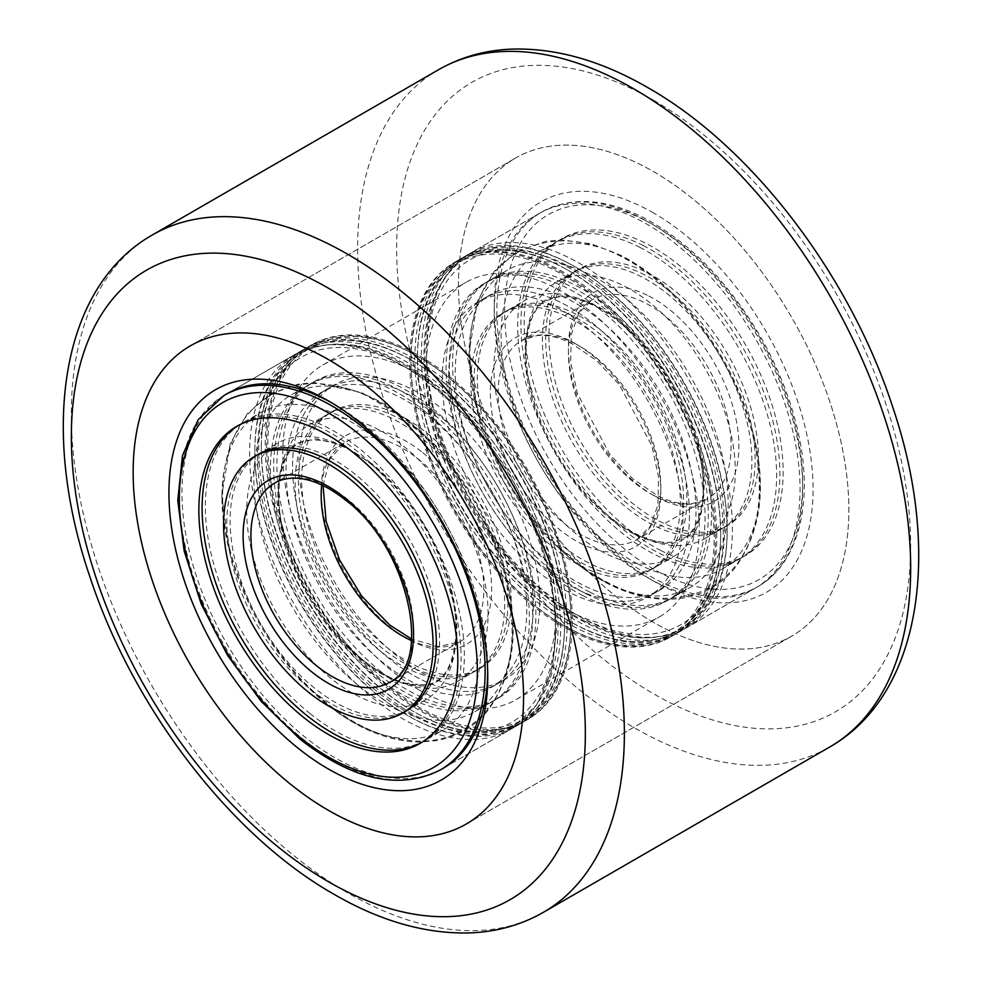 <?xml version="1.0" encoding="UTF-8"?>
<svg xmlns="http://www.w3.org/2000/svg" width="982" height="982" viewBox="0 0 982 982"><rect width="100%" height="100%" fill="white"/><g stroke="black" fill="none" stroke-linecap="round" stroke-linejoin="round"><path stroke-width="0.74" stroke-dasharray="4.91 3.68" d="M653.656 622.478A276.04 159.379 60 0 1 473.324 379.224A276.04 159.379 60 0 1 515.636 158.028A276.04 159.379 60 0 1 653.656 171.703A276.04 159.379 60 0 1 833.988 414.956A276.04 159.379 60 0 1 791.676 636.152A276.04 159.379 60 0 1 653.656 622.478A276.04 159.379 60 0 1 473.324 379.224A276.04 159.379 60 0 1 515.636 158.028A276.04 159.379 60 0 1 653.656 171.703A276.04 159.379 60 0 1 833.988 414.956A276.04 159.379 60 0 1 791.676 636.152A276.04 159.379 60 0 1 653.656 622.478M653.656 213.02A225.43 130.152 -120 0 0 494.253 305.058A225.43 130.152 -120 0 0 653.656 581.16L653.656 581.16A225.43 130.152 -120 0 0 813.071 489.122A225.43 130.152 -120 0 0 653.656 213.02M647.15 577.404L653.656 581.16L647.15 577.404A216.236 124.849 60 0 1 494.253 312.571A216.236 124.849 60 0 1 539.032 213.585A216.236 124.849 60 0 1 647.15 224.289A216.236 124.849 60 0 1 788.411 414.834A216.236 124.849 60 0 1 755.268 588.108A216.236 124.849 60 0 1 647.15 577.404M487.71 673.124A216.236 124.849 -120 0 0 487.747 669.429A216.236 124.849 -120 0 0 334.85 404.596L328.344 400.84L334.85 404.596A216.236 124.849 -120 0 0 331.634 402.78M311.319 345.063L226.732 393.892A216.236 124.849 -120 0 0 193.589 567.166A216.236 124.849 -120 0 0 334.85 757.711A216.236 124.849 -120 0 0 442.968 768.415L527.543 719.585A216.236 124.849 60 0 1 419.424 708.881A216.236 124.849 60 0 1 278.164 518.324A216.236 124.849 60 0 1 311.319 345.063A216.236 124.849 60 0 1 419.424 355.766A216.236 124.849 60 0 1 560.685 546.311A216.236 124.849 60 0 1 527.543 719.585M562.576 607.453A193.233 111.567 60 0 1 436.339 437.174A193.233 111.567 60 0 1 465.959 282.337A193.233 111.567 60 0 1 562.576 291.912A193.233 111.567 60 0 1 688.799 462.178A193.233 111.567 60 0 1 659.18 617.027A193.233 111.567 60 0 1 562.576 607.453M419.424 690.088A193.233 111.567 60 0 1 293.201 519.822A193.233 111.567 60 0 1 322.82 364.973A193.233 111.567 60 0 1 419.424 374.547A193.233 111.567 60 0 1 545.661 544.826A193.233 111.567 60 0 1 516.041 699.663A193.233 111.567 60 0 1 419.424 690.088M562.576 626.234A216.236 124.849 60 0 1 421.315 435.689A216.236 124.849 60 0 1 454.457 262.415A216.236 124.849 60 0 1 562.576 273.119A216.236 124.849 60 0 1 703.836 463.676A216.236 124.849 60 0 1 670.681 636.937A216.236 124.849 60 0 1 562.576 626.234M661.07 550.632A183.106 105.712 60 0 1 535.509 390.026A183.106 105.712 60 0 1 562.109 238.516A183.106 105.712 60 0 1 646.242 243.548A183.106 105.712 60 0 1 771.815 404.154A183.106 105.712 60 0 1 745.215 555.665A183.106 105.712 60 0 1 661.07 550.632M637.969 563.975A183.106 105.712 60 0 1 512.408 403.357A183.106 105.712 60 0 1 539.008 251.846A183.106 105.712 60 0 1 623.14 256.879A183.106 105.712 60 0 1 676.389 297.055A183.106 105.712 60 0 1 751.66 427.428A183.106 105.712 60 0 1 722.114 569.008A183.106 105.712 60 0 1 637.969 563.975M606.103 582.375A183.106 105.712 60 0 1 552.854 542.199A183.106 105.712 60 0 1 477.583 411.839A183.106 105.712 60 0 1 507.129 270.246A183.106 105.712 60 0 1 591.274 275.279A183.106 105.712 60 0 1 716.835 435.898A183.106 105.712 60 0 1 690.236 587.408A183.106 105.712 60 0 1 606.103 582.375M583.001 595.706A183.106 105.712 60 0 1 457.428 435.1A183.106 105.712 60 0 1 484.028 283.589A183.106 105.712 60 0 1 568.173 288.622A183.106 105.712 60 0 1 693.734 449.228A183.106 105.712 60 0 1 667.134 600.739A183.106 105.712 60 0 1 583.001 595.706M624.564 286.204A148.147 85.532 60 0 1 726.152 416.147A148.147 85.532 60 0 1 704.634 538.725A148.147 85.532 60 0 1 636.557 534.65A148.147 85.532 60 0 1 593.484 502.146A148.147 85.532 60 0 1 532.588 396.679A148.147 85.532 60 0 1 556.487 282.129A148.147 85.532 60 0 1 624.564 286.204M647.666 272.861A148.147 85.532 60 0 1 749.254 402.804A148.147 85.532 60 0 1 727.736 525.382A148.147 85.532 60 0 1 659.659 521.319A148.147 85.532 60 0 1 558.071 391.376A148.147 85.532 60 0 1 579.589 268.798A148.147 85.532 60 0 1 647.666 272.861M604.679 553.05A148.147 85.532 60 0 1 503.091 423.107A148.147 85.532 60 0 1 524.609 300.529A148.147 85.532 60 0 1 592.686 304.604A148.147 85.532 60 0 1 635.759 337.108A148.147 85.532 60 0 1 696.655 442.575A148.147 85.532 60 0 1 672.756 557.125A148.147 85.532 60 0 1 604.679 553.05M569.585 317.947A148.147 85.532 60 0 1 671.172 447.89A148.147 85.532 60 0 1 649.654 570.468A148.147 85.532 60 0 1 581.577 566.393A148.147 85.532 60 0 1 479.989 436.45A148.147 85.532 60 0 1 501.507 313.872A148.147 85.532 60 0 1 569.585 317.947M572.837 316.069A148.147 85.532 -120 0 0 504.76 311.994A148.147 85.532 -120 0 0 483.242 434.572A148.147 85.532 -120 0 0 584.83 564.515A148.147 85.532 -120 0 0 652.907 568.578A148.147 85.532 -120 0 0 674.425 446.012A148.147 85.532 -120 0 0 572.837 316.069M576.09 314.191A148.147 85.532 -120 0 0 508.013 310.116A148.147 85.532 -120 0 0 486.495 432.694A148.147 85.532 -120 0 0 588.083 562.637A148.147 85.532 -120 0 0 656.16 566.7A148.147 85.532 -120 0 0 677.678 444.134A148.147 85.532 -120 0 0 576.09 314.191M589.507 591.95A183.106 105.712 -120 0 0 673.64 596.982A183.106 105.712 -120 0 0 700.24 445.472A183.106 105.712 -120 0 0 574.679 284.866A183.106 105.712 -120 0 0 490.534 279.833A183.106 105.712 -120 0 0 463.934 431.344A183.106 105.712 -120 0 0 589.507 591.95M586.254 593.828A183.106 105.712 -120 0 0 670.387 598.86A183.106 105.712 -120 0 0 696.987 447.35A183.106 105.712 -120 0 0 571.426 286.744A183.106 105.712 -120 0 0 487.281 281.711A183.106 105.712 -120 0 0 460.681 433.222A183.106 105.712 -120 0 0 586.254 593.828M656.406 523.197A148.147 85.532 60 0 1 554.818 393.254A148.147 85.532 60 0 1 576.336 270.676A148.147 85.532 60 0 1 644.413 274.739A148.147 85.532 60 0 1 746.001 404.682A148.147 85.532 60 0 1 724.483 527.26A148.147 85.532 60 0 1 656.406 523.197M653.153 525.075A148.147 85.532 60 0 1 551.565 395.132A148.147 85.532 60 0 1 573.083 272.554A148.147 85.532 60 0 1 641.16 276.617A148.147 85.532 60 0 1 742.748 406.56A148.147 85.532 60 0 1 721.23 529.138A148.147 85.532 60 0 1 653.153 525.075M639.736 247.304A183.106 105.712 60 0 1 765.309 407.911A183.106 105.712 60 0 1 738.709 559.421A183.106 105.712 60 0 1 654.564 554.388A183.106 105.712 60 0 1 529.003 393.782A183.106 105.712 60 0 1 555.603 242.272A183.106 105.712 60 0 1 639.736 247.304M642.989 245.426A183.106 105.712 60 0 1 768.562 406.032A183.106 105.712 60 0 1 741.962 557.543A183.106 105.712 60 0 1 657.817 552.51A183.106 105.712 60 0 1 532.256 391.904A183.106 105.712 60 0 1 558.856 240.394A183.106 105.712 60 0 1 642.989 245.426M381.482 672.154A183.106 105.712 60 0 1 282.558 511.917A183.106 105.712 60 0 1 314.866 381.262A183.106 105.712 60 0 1 431.344 407.518A183.106 105.712 60 0 1 530.268 567.756A183.106 105.712 60 0 1 497.972 698.411A183.106 105.712 60 0 1 381.482 672.154M358.381 685.485A183.106 105.712 60 0 1 259.469 525.247A183.106 105.712 60 0 1 291.764 394.592A183.106 105.712 60 0 1 408.242 420.848A183.106 105.712 60 0 1 429.146 439.801A183.106 105.712 60 0 1 504.417 570.161A183.106 105.712 60 0 1 474.871 711.754A183.106 105.712 60 0 1 358.381 685.485M326.515 703.885A183.106 105.712 60 0 1 305.611 684.945A183.106 105.712 60 0 1 230.34 554.572A183.106 105.712 60 0 1 259.886 412.992A183.106 105.712 60 0 1 376.376 439.261A183.106 105.712 60 0 1 475.3 599.499A183.106 105.712 60 0 1 442.992 730.154A183.106 105.712 60 0 1 326.515 703.885M403.479 446.123A148.147 85.532 60 0 1 483.525 575.759A148.147 85.532 60 0 1 457.391 681.471A148.147 85.532 60 0 1 363.144 660.223A148.147 85.532 60 0 1 346.241 644.892A148.147 85.532 60 0 1 285.345 539.425A148.147 85.532 60 0 1 309.244 424.875A148.147 85.532 60 0 1 403.479 446.123M426.581 432.78A148.147 85.532 60 0 1 506.614 562.428A148.147 85.532 60 0 1 480.493 668.128A148.147 85.532 60 0 1 386.245 646.88A148.147 85.532 60 0 1 306.212 517.244A148.147 85.532 60 0 1 332.346 411.532A148.147 85.532 60 0 1 426.581 432.78M331.278 678.623A148.147 85.532 60 0 1 251.232 548.987A148.147 85.532 60 0 1 277.366 443.275A148.147 85.532 60 0 1 371.613 464.523A148.147 85.532 60 0 1 388.516 479.854A148.147 85.532 60 0 1 449.412 585.321A148.147 85.532 60 0 1 425.513 699.871A148.147 85.532 60 0 1 331.278 678.623M260.77 452.862A148.147 85.532 -120 0 0 234.649 558.562A148.147 85.532 -120 0 0 314.682 688.21A148.147 85.532 -120 0 0 408.917 709.446A148.147 85.532 -120 0 0 435.051 603.746A148.147 85.532 -120 0 0 355.018 474.097A148.147 85.532 -120 0 0 260.77 452.862L257.517 454.74A148.147 85.532 -120 0 0 231.396 560.44A148.147 85.532 -120 0 0 311.429 690.088A148.147 85.532 -120 0 0 405.664 711.324L425.513 699.871M309.919 713.472A183.106 105.712 -120 0 0 426.397 739.728A183.106 105.712 -120 0 0 458.704 609.073A183.106 105.712 -120 0 0 359.78 448.835A183.106 105.712 -120 0 0 243.29 422.579A183.106 105.712 -120 0 0 210.995 553.234A183.106 105.712 -120 0 0 309.919 713.472M421.511 742.527A183.106 105.712 -120 0 0 423.144 741.606A183.106 105.712 -120 0 0 455.452 610.951A183.106 105.712 -120 0 0 356.527 450.713A183.106 105.712 -120 0 0 240.038 424.457A183.106 105.712 -120 0 0 238.43 425.415M382.992 648.758A148.147 85.532 60 0 1 302.959 519.122A148.147 85.532 60 0 1 329.093 413.422A148.147 85.532 60 0 1 423.328 434.658A148.147 85.532 60 0 1 503.361 564.306A148.147 85.532 60 0 1 477.24 670.006A148.147 85.532 60 0 1 382.992 648.758M379.739 650.636A148.147 85.532 60 0 1 299.706 521A148.147 85.532 60 0 1 325.84 415.3A148.147 85.532 60 0 1 420.075 436.536A148.147 85.532 60 0 1 500.108 566.184A148.147 85.532 60 0 1 473.987 671.884A148.147 85.532 60 0 1 379.739 650.636M424.838 411.274A183.106 105.712 60 0 1 523.762 571.512A183.106 105.712 60 0 1 491.466 702.167A183.106 105.712 60 0 1 374.977 675.911A183.106 105.712 60 0 1 276.052 515.673A183.106 105.712 60 0 1 308.36 385.018A183.106 105.712 60 0 1 424.838 411.274M428.091 409.396A183.106 105.712 60 0 1 527.015 569.634A183.106 105.712 60 0 1 494.719 700.289A183.106 105.712 60 0 1 378.23 674.033A183.106 105.712 60 0 1 279.305 513.795A183.106 105.712 60 0 1 311.613 383.14A183.106 105.712 60 0 1 428.091 409.396M564.527 623.607A214.395 123.781 -120 0 0 412.919 361.02A214.395 123.781 -120 0 0 261.322 448.553A214.395 123.781 -120 0 0 412.919 711.128A214.395 123.781 -120 0 0 564.527 623.607A214.395 123.781 60 0 1 412.919 711.128A214.395 123.781 60 0 1 261.322 448.553A214.395 123.781 60 0 1 412.931 361.032A214.395 123.781 60 0 1 564.527 623.607L564.527 625.104A216.236 124.849 -120 0 0 411.63 360.271A216.236 124.849 -120 0 0 303.512 349.567A216.236 124.849 -120 0 0 258.72 448.553A216.236 124.849 -120 0 0 353.115 666.164A216.236 124.849 -120 0 0 519.736 724.09A216.236 124.849 -120 0 0 564.527 625.104M254.817 452.309A214.395 123.781 -120 0 0 406.413 714.884A214.395 123.781 -120 0 0 558.022 627.363A214.395 123.781 -120 0 0 406.413 364.776A214.395 123.781 -120 0 0 254.817 452.309L254.817 450.812A216.236 124.849 60 0 1 299.608 351.814A216.236 124.849 60 0 1 466.229 409.752A216.236 124.849 60 0 1 560.624 627.363A216.236 124.849 60 0 1 515.832 726.349A216.236 124.849 60 0 1 407.714 715.633A216.236 124.849 60 0 1 254.817 450.812M533.287 605.575A170.23 98.286 60 0 1 498.034 683.497A170.23 98.286 60 0 1 366.863 637.895A170.23 98.286 60 0 1 292.55 466.585A170.23 98.286 60 0 1 327.816 388.651A170.23 98.286 60 0 1 458.987 434.265A170.23 98.286 60 0 1 533.287 605.575A170.23 98.286 60 0 1 498.034 683.497A170.23 98.286 60 0 1 366.863 637.895A170.23 98.286 60 0 1 292.55 466.585A170.23 98.286 60 0 1 327.816 388.651A170.23 98.286 60 0 1 458.987 434.265A170.23 98.286 60 0 1 533.287 605.575M526.782 609.331A170.23 98.286 60 0 1 491.528 687.253A170.23 98.286 60 0 1 360.357 641.651A170.23 98.286 60 0 1 286.044 470.341A170.23 98.286 60 0 1 321.31 392.407A170.23 98.286 60 0 1 452.481 438.021A170.23 98.286 60 0 1 526.782 609.331M571.033 619.851A214.395 123.781 60 0 1 419.424 707.371A214.395 123.781 60 0 1 267.828 444.797A214.395 123.781 60 0 1 419.437 357.264A214.395 123.781 60 0 1 571.033 619.851L571.033 621.348A216.236 124.849 -120 0 0 418.136 356.515A216.236 124.849 -120 0 0 310.017 345.811A216.236 124.849 -120 0 0 265.226 444.797A216.236 124.849 -120 0 0 359.621 662.408A216.236 124.849 -120 0 0 526.242 720.334A216.236 124.849 -120 0 0 571.033 621.348M261.322 447.055A216.236 124.849 60 0 1 306.114 348.058A216.236 124.849 60 0 1 472.735 405.996A216.236 124.849 60 0 1 567.13 623.607A216.236 124.849 60 0 1 522.338 722.592A216.236 124.849 60 0 1 414.22 711.876A216.236 124.849 60 0 1 261.322 447.055L261.322 448.553M539.793 601.819A170.23 98.286 60 0 1 504.539 679.74A170.23 98.286 60 0 1 373.369 634.139A170.23 98.286 60 0 1 299.056 462.829A170.23 98.286 60 0 1 334.322 384.895A170.23 98.286 60 0 1 465.493 430.509A170.23 98.286 60 0 1 539.793 601.819M720.678 533.447A214.395 123.781 -120 0 0 569.081 270.872A214.395 123.781 -120 0 0 417.473 358.393A214.395 123.781 -120 0 0 569.069 620.968A214.395 123.781 -120 0 0 720.678 533.447A214.395 123.781 60 0 1 569.081 620.98A214.395 123.781 60 0 1 417.473 358.393A214.395 123.781 60 0 1 569.081 270.872A214.395 123.781 60 0 1 720.678 533.447L720.678 534.945A216.236 124.849 -120 0 0 567.78 270.124A216.236 124.849 -120 0 0 459.662 259.408A216.236 124.849 -120 0 0 414.87 358.393A216.236 124.849 -120 0 0 509.265 576.004A216.236 124.849 -120 0 0 675.886 633.942A216.236 124.849 -120 0 0 720.678 534.945M410.967 362.149A214.395 123.781 -120 0 0 562.563 624.736A214.395 123.781 -120 0 0 714.172 537.203A214.395 123.781 -120 0 0 562.576 274.629A214.395 123.781 -120 0 0 410.967 362.149L410.967 360.652A216.236 124.849 60 0 1 455.758 261.666A216.236 124.849 60 0 1 622.379 319.592A216.236 124.849 60 0 1 716.774 537.203A216.236 124.849 60 0 1 671.983 636.189A216.236 124.849 60 0 1 563.864 625.485A216.236 124.849 60 0 1 410.967 360.652M689.45 515.415A170.23 98.286 60 0 1 654.184 593.349A170.23 98.286 60 0 1 523.013 547.735A170.23 98.286 60 0 1 448.713 376.425A170.23 98.286 60 0 1 483.966 298.503A170.23 98.286 60 0 1 615.137 344.105A170.23 98.286 60 0 1 689.45 515.415A170.23 98.286 60 0 1 654.184 593.349A170.23 98.286 60 0 1 523.013 547.735A170.23 98.286 60 0 1 448.713 376.425A170.23 98.286 60 0 1 483.966 298.503A170.23 98.286 60 0 1 615.137 344.105A170.23 98.286 60 0 1 689.45 515.415M682.944 519.171A170.23 98.286 60 0 1 647.678 597.105A170.23 98.286 60 0 1 516.507 551.491A170.23 98.286 60 0 1 442.207 380.181A170.23 98.286 60 0 1 477.461 302.26A170.23 98.286 60 0 1 608.631 347.861A170.23 98.286 60 0 1 682.944 519.171M727.183 529.691A214.395 123.781 60 0 1 575.587 617.224A214.395 123.781 60 0 1 423.978 354.637A214.395 123.781 60 0 1 575.587 267.116A214.395 123.781 60 0 1 727.183 529.691L727.183 531.188A216.236 124.849 -120 0 0 574.286 266.368A216.236 124.849 -120 0 0 466.168 255.651A216.236 124.849 -120 0 0 421.376 354.637A216.236 124.849 -120 0 0 515.771 572.248A216.236 124.849 -120 0 0 682.392 630.186A216.236 124.849 -120 0 0 727.183 531.188M417.473 356.896A216.236 124.849 60 0 1 462.264 257.91A216.236 124.849 60 0 1 628.885 315.836A216.236 124.849 60 0 1 723.28 533.447A216.236 124.849 60 0 1 678.488 632.433A216.236 124.849 60 0 1 570.37 621.729A216.236 124.849 60 0 1 417.473 356.896L417.473 358.393M695.956 511.659A170.23 98.286 60 0 1 660.69 589.593A170.23 98.286 60 0 1 529.519 543.979A170.23 98.286 60 0 1 455.218 372.669A170.23 98.286 60 0 1 490.472 294.747A170.23 98.286 60 0 1 621.643 340.349A170.23 98.286 60 0 1 695.956 511.659M653.656 100.324A363.45 209.841 60 0 1 910.658 545.464A363.45 209.841 60 0 1 653.656 693.857A363.45 209.841 60 0 1 396.654 248.716A363.45 209.841 60 0 1 653.656 100.324M438.61 69.685A391.057 225.774 -120 0 0 378.671 383.054A391.057 225.774 -120 0 0 634.139 727.662A391.057 225.774 -120 0 0 829.667 747.032M543.39 912.315A391.057 225.774 60 0 1 347.861 892.945A391.057 225.774 60 0 1 92.382 548.337A391.057 225.774 60 0 1 152.333 234.968M567.056 265.471A210.713 121.658 60 0 1 724.335 518.189A210.713 121.658 60 0 1 584.118 618.856A210.713 121.658 60 0 1 426.826 366.139A210.713 121.658 60 0 1 567.056 265.471M570.726 258.597A216.236 124.849 60 0 1 719.02 448.258A216.236 124.849 60 0 1 687.609 627.179A216.236 124.849 60 0 1 588.243 621.238A216.236 124.849 60 0 1 439.961 431.564A216.236 124.849 60 0 1 471.372 252.644A216.236 124.849 60 0 1 570.726 258.597M641.001 218.016A216.236 124.849 60 0 1 789.283 407.69A216.236 124.849 60 0 1 757.871 586.61A216.236 124.849 60 0 1 658.517 580.669A216.236 124.849 60 0 1 510.223 390.996A216.236 124.849 60 0 1 541.634 212.075A216.236 124.849 60 0 1 641.001 218.016M645.125 220.398A210.713 121.658 60 0 1 802.417 473.115A210.713 121.658 60 0 1 662.187 573.783A210.713 121.658 60 0 1 504.908 321.065A210.713 121.658 60 0 1 645.125 220.398M574.826 343.467A115.017 66.408 60 0 1 653.705 444.355A115.017 66.408 60 0 1 636.999 539.523A115.017 66.408 60 0 1 584.143 536.356A115.017 66.408 60 0 1 505.276 435.468A115.017 66.408 60 0 1 521.982 340.3A115.017 66.408 60 0 1 574.826 343.467M570.702 341.085A120.541 69.599 60 0 1 660.677 485.66A120.541 69.599 60 0 1 580.46 543.242A120.541 69.599 60 0 1 490.484 398.68A120.541 69.599 60 0 1 570.702 341.085M654.417 495.787A115.017 66.408 60 0 1 575.538 394.899A115.017 66.408 60 0 1 592.244 299.731A115.017 66.408 60 0 1 645.1 302.898A115.017 66.408 60 0 1 723.967 403.786A115.017 66.408 60 0 1 707.261 498.954A115.017 66.408 60 0 1 654.417 495.787M648.783 296.012A120.541 69.599 60 0 1 738.759 440.587A120.541 69.599 60 0 1 658.541 498.169A120.541 69.599 60 0 1 568.566 353.594A120.541 69.599 60 0 1 648.783 296.012M440.366 769.925A216.236 124.849 60 0 1 302.8 738.906A216.236 124.849 60 0 1 185.991 549.687A216.236 124.849 60 0 1 224.129 395.39M431.957 385.828A216.236 124.849 60 0 1 548.766 575.059A216.236 124.849 60 0 1 510.628 729.356A216.236 124.849 60 0 1 373.074 698.337A216.236 124.849 60 0 1 256.253 509.118A216.236 124.849 60 0 1 294.391 354.821A216.236 124.849 60 0 1 431.957 385.828M435.1 387.571A210.713 121.658 60 0 1 552.62 657.375A210.713 121.658 60 0 1 377.726 692.101A210.713 121.658 60 0 1 260.205 422.297A210.713 121.658 60 0 1 435.1 387.571M321.691 484.948A115.017 66.408 60 0 1 345.001 442.477L274.739 483.046A115.017 66.408 60 0 1 347.898 499.543A115.017 66.408 60 0 1 410.046 600.198A115.017 66.408 60 0 1 389.756 682.269L460.018 641.7A115.017 66.408 60 0 1 411.581 640.645M323.053 485.599L330.013 458.729L345.001 442.477A115.017 66.408 60 0 1 418.172 458.975A115.017 66.408 60 0 1 480.308 559.63A115.017 66.408 60 0 1 460.018 641.7L438.451 646.549L411.703 639.147M422.825 452.727A120.541 69.599 60 0 1 490.055 607.072A120.541 69.599 60 0 1 390.001 626.933A120.541 69.599 60 0 1 322.783 472.6A120.541 69.599 60 0 1 422.825 452.727M190.324 345.848L515.636 158.028L190.324 345.848M466.364 823.972L791.676 636.152L466.364 823.972M494.253 312.571L494.253 305.058M322.82 364.973L465.959 282.337M454.457 262.415L539.032 213.585M670.681 636.937L755.268 588.108M516.041 699.663L659.18 617.027M487.747 669.429L487.747 676.942M539.008 251.846L562.109 238.516M676.389 297.055C658.922 279.33 640.424 265.422 620.894 255.345L591.324 243.855L561.704 239.915L545.255 241.4L517.269 251.65L494.523 270.958L477.387 301.093L468.991 353.446L477.583 411.839M751.66 427.428C767.629 485.034 761.787 532.232 734.106 569.02C707.236 600.972 660.898 610.362 608.349 583.909C588.819 573.832 570.321 559.924 552.854 542.199M484.028 283.589L507.129 270.246M585.505 621.52C624.454 641.062 658.48 642.952 687.609 627.179L757.871 586.61C799.238 563.373 814.213 500.759 797.728 430.533C790.363 398.569 777.879 367.219 760.313 336.47C728.018 281.515 689.168 241.94 643.738 217.734C604.789 198.192 570.763 196.302 541.634 212.075L471.372 252.644C424.175 278.851 412.047 356.294 439.445 437.113C464.547 515.096 524.707 591.274 585.505 621.52M667.134 600.739L690.236 587.408M722.114 569.008L745.215 555.665M593.484 502.146C607.171 515.906 620.784 526.229 634.311 533.116C650.44 540.812 663.28 543.733 672.83 541.88L683.177 538.357C698.177 532.674 711.606 493.983 696.655 442.575M532.588 396.679C517.637 345.271 531.066 306.58 546.066 300.897L556.413 297.374C565.963 295.521 578.803 298.442 594.932 306.139C608.459 313.037 622.072 323.348 635.759 337.108M704.634 538.725L727.736 525.382M649.654 570.468L672.756 557.125M636.999 539.523L650.317 526.229L657.928 504.871L658.578 477.166L651.888 445.877L619.335 384.674L596.491 360.492L572.089 343.749C559.224 337.292 547.551 334.58 537.068 335.599L521.982 340.3L592.244 299.731L578.926 313.025L571.315 334.383L570.665 362.088L577.355 393.377L609.908 454.58L632.752 478.762L657.154 495.505C670.031 501.974 681.717 504.687 692.212 503.656L707.261 498.954L636.999 539.523M501.507 313.872L524.609 300.529M556.487 282.129L579.589 268.798M633.893 533.938C593.729 514.519 548.815 457.096 533.066 401.663C517.502 356.085 526.548 308.458 545.611 300.099L556.757 296.392C566.528 294.686 579.392 297.656 595.35 305.328C635.514 324.735 680.428 382.17 696.177 437.591C711.741 483.169 702.695 530.796 683.632 539.155C673.996 546.164 657.412 544.433 633.893 533.938M518.005 252.288C549.76 235.925 583.922 237.227 620.477 256.167C672.989 282.583 722.065 343.798 744.749 408.561C754.25 435.382 759.111 461.319 759.344 486.397C759.467 505.055 756.68 522.228 750.972 537.915C743.079 559.445 729.835 575.796 711.238 586.966C679.483 603.329 645.321 602.027 608.766 583.087C555.689 556.401 506.16 494.142 483.782 428.643C474.785 402.645 470.157 377.493 469.912 353.176C469.629 327.436 474.92 304.776 485.783 285.185C493.762 271.192 504.502 260.218 518.005 252.288M508.013 310.116L504.76 311.994M673.64 596.982L670.387 598.86M490.534 279.833L487.281 281.711M656.16 566.7L652.907 568.578M573.083 272.554L576.336 270.676M738.709 559.421L741.962 557.543M555.603 242.272L558.856 240.394M721.23 529.138L724.483 527.26M291.764 394.592L314.866 381.262M429.146 439.801L407.8 420.456L361.781 392.604L314.498 382.649L298.037 384.146L270.05 394.383L247.304 413.68L230.156 443.803L221.748 496.131L230.34 554.572M504.417 570.161C520.386 627.78 514.543 674.978 486.863 711.766C473.545 727.208 456.875 736.807 436.83 740.575L420.456 742.085C388.442 741.484 357.276 728.877 326.957 704.29L305.611 684.945M236.785 426.335L259.886 412.992M442.968 768.415L510.628 729.356L536.553 705.088L552.289 669.123L556.99 624.294L550.583 573.684L533.582 520.816L507.252 469.445L473.471 423.242L434.658 385.521C381.924 344.461 335.169 334.224 294.391 354.821L226.732 393.892M419.891 743.484L442.992 730.154M474.871 711.754L497.972 698.411M346.241 644.892L362.702 659.83C379.997 673.345 395.599 681.398 409.506 683.975C424.015 685.559 432.817 684.601 435.934 681.103C450.934 675.42 464.363 636.729 449.412 585.321M285.345 539.425C270.394 488.017 283.823 449.326 298.823 443.643C301.94 440.145 310.742 439.187 325.251 440.758C339.158 443.348 354.76 451.401 372.055 464.916L388.516 479.854M457.391 681.471L480.493 668.128M257.517 454.74L277.366 443.275M309.244 424.875L332.346 411.532M362.125 660.542C326.319 630.518 300.787 591.459 285.517 543.377C278.778 519.846 276.482 499.175 278.63 481.352C282.19 460.042 288.769 447.203 298.368 442.845L316.106 438.794L341.883 445.128L372.632 464.204C408.438 494.228 433.97 533.287 449.24 581.369C455.979 604.9 458.275 625.571 456.127 643.394C452.567 664.704 445.988 677.543 436.389 681.901C427.919 687.94 413.741 687.314 393.856 680.035C383.667 675.788 373.099 669.294 362.125 660.542M270.762 395.034C284.387 387.301 299.264 383.483 315.369 383.569C346.781 384.465 377.407 396.998 407.223 421.168C448.308 455.28 478.541 499.089 497.96 552.596C507.326 579.429 512.039 605.354 512.101 630.37C512.101 648.979 509.179 666.103 503.336 681.717C495.394 702.756 482.285 718.75 463.995 729.712C450.37 737.445 435.492 741.263 419.388 741.177C387.976 740.281 357.362 727.748 327.534 703.566C267.718 656.32 222.386 567.436 222.669 495.91C222.386 470.169 227.677 447.51 238.54 427.931C246.519 413.938 257.259 402.964 270.762 395.034M426.397 739.728L423.144 741.606M243.29 422.579L240.038 424.457M408.917 709.446L405.664 711.324M325.84 415.3L329.093 413.422M491.466 702.167L494.719 700.289M308.36 385.018L311.613 383.14M473.987 671.884L477.24 670.006M412.931 361.032L411.63 360.271M299.608 351.814L303.512 349.567M491.528 687.253L504.539 679.74M321.31 392.407L334.322 384.895M515.832 726.349L519.736 724.09M406.413 714.884L407.714 715.633M419.437 357.264L418.136 356.515M306.114 348.058L310.017 345.811M522.338 722.592L526.242 720.334M412.919 711.128L414.22 711.876M569.081 270.872L567.78 270.124M455.758 261.666L459.662 259.408M647.678 597.105L660.69 589.593M477.461 302.26L490.472 294.747M671.983 636.189L675.886 633.942M562.563 624.736L563.864 625.485M575.587 267.116L574.286 266.368M462.264 257.91L466.168 255.651M678.488 632.433L682.392 630.186M569.069 620.968L570.37 621.729"/><path stroke-width="1.47" d="M328.344 810.297A276.04 159.379 60 0 1 148.012 567.044A276.04 159.379 60 0 1 190.324 345.848A276.04 159.379 60 0 1 328.344 359.522A276.04 159.379 60 0 1 508.676 602.776A276.04 159.379 60 0 1 466.364 823.972A276.04 159.379 60 0 1 328.344 810.297A276.04 159.379 60 0 1 148.012 567.044A276.04 159.379 60 0 1 190.324 345.848A276.04 159.379 60 0 1 328.344 359.522A276.04 159.379 60 0 1 508.676 602.776A276.04 159.379 60 0 1 466.364 823.972A276.04 159.379 60 0 1 328.344 810.297M328.344 768.98A225.43 130.152 60 0 1 168.929 492.878A225.43 130.152 60 0 1 328.344 400.84L328.344 400.84A225.43 130.152 60 0 1 487.747 676.942A225.43 130.152 60 0 1 328.344 768.98M331.634 402.78A216.236 124.849 -120 0 0 226.732 393.892L224.129 395.39A216.236 124.849 60 0 1 361.683 426.397A216.236 124.849 60 0 1 478.504 615.628A216.236 124.849 60 0 1 440.366 769.925L442.968 768.415A216.236 124.849 -120 0 0 487.71 673.124M303.413 717.228A183.106 105.712 60 0 1 204.489 556.99A183.106 105.712 60 0 1 236.785 426.335A183.106 105.712 60 0 1 353.275 452.592A183.106 105.712 60 0 1 452.199 612.829A183.106 105.712 60 0 1 419.891 743.484A183.106 105.712 60 0 1 303.413 717.228M348.512 477.866A148.147 85.532 60 0 1 428.545 607.502A148.147 85.532 60 0 1 402.411 713.202A148.147 85.532 60 0 1 308.176 691.966A148.147 85.532 60 0 1 228.143 562.318A148.147 85.532 60 0 1 254.264 456.618A148.147 85.532 60 0 1 348.512 477.866M402.411 713.202L405.664 711.324A148.147 85.532 -120 0 0 431.798 605.624A148.147 85.532 -120 0 0 351.765 475.975A148.147 85.532 -120 0 0 257.517 454.74L254.264 456.618M238.43 425.415A183.106 105.712 -120 0 0 208.086 556.573A183.106 105.712 -120 0 0 306.666 715.35A183.106 105.712 -120 0 0 421.511 742.527M829.667 747.032A391.057 225.774 -120 0 0 889.618 433.663A391.057 225.774 -120 0 0 634.139 89.055A391.057 225.774 -120 0 0 438.61 69.685L152.333 234.968A391.057 225.774 60 0 1 347.861 254.338A391.057 225.774 60 0 1 603.329 598.946A391.057 225.774 60 0 1 543.39 912.315L829.667 747.032C921.865 694.556 941.848 551.332 892.478 406.327C849.553 274.788 751.819 146.588 647.948 87.693C601.475 60.774 556.205 47.909 512.138 49.1C485.366 50.119 460.853 56.981 438.61 69.685M328.344 881.676A363.45 209.841 -120 0 0 585.346 733.284A363.45 209.841 -120 0 0 328.344 288.143A363.45 209.841 -120 0 0 71.342 436.536A363.45 209.841 -120 0 0 328.344 881.676M357.031 432.645A210.713 121.658 60 0 1 474.552 702.449A210.713 121.658 60 0 1 299.657 737.175A210.713 121.658 60 0 1 182.136 467.371A210.713 121.658 60 0 1 357.031 432.645M389.756 682.269A115.017 66.408 60 0 1 316.585 665.771A115.017 66.408 60 0 1 254.448 565.116A115.017 66.408 60 0 1 274.739 483.046C282.399 478.59 291.629 477.178 302.431 478.823C316.081 481.057 330.333 488.066 345.198 499.85C408.537 546.409 433.271 664.163 389.756 682.269M344.756 497.813A120.541 69.599 60 0 1 411.974 652.146A120.541 69.599 60 0 1 311.932 672.019A120.541 69.599 60 0 1 244.702 517.674A120.541 69.599 60 0 1 344.756 497.813M411.581 640.645A115.017 66.408 60 0 1 386.859 625.203A115.017 66.408 60 0 1 321.691 484.948M152.333 234.968C60.135 287.444 40.152 430.668 89.522 575.673C132.447 707.212 230.181 835.412 334.052 894.307C380.525 921.226 425.795 934.091 469.862 932.9C496.634 931.881 521.147 925.019 543.39 912.315M224.129 395.39L198.204 419.658L182.468 455.611L177.767 500.452L184.174 551.062L201.175 603.93L227.505 655.301L261.286 701.504L300.099 739.225C352.833 780.285 399.588 790.522 440.366 769.925M323.053 485.599L326.122 521.381L339.612 560.022L361.769 596.172L389.559 624.883L411.703 639.147"/></g></svg>
